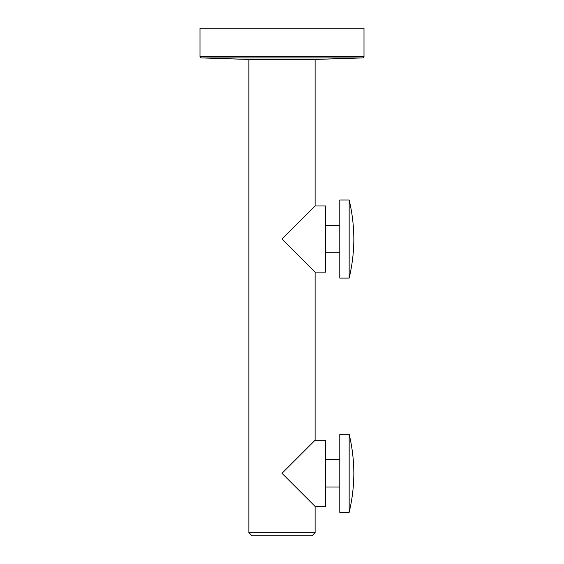 <?xml version="1.0" encoding="UTF-8"?>
<svg xmlns="http://www.w3.org/2000/svg" width="564" height="564" viewBox="0 0 564 564"><rect width="100%" height="100%" fill="white"/><g stroke="black" fill="none" stroke-linecap="round" stroke-linejoin="round"><path stroke-width="0.85" d="M349.158 200.001L339.789 200.001L339.789 278.094L349.158 278.094L349.158 200.001A171.801 171.801 0 0 1 353.847 239.051A171.801 171.801 0 0 1 349.158 278.094M349.158 434.28L339.789 434.28L339.789 512.373L349.158 512.373L349.158 434.28A171.801 171.801 0 0 1 353.847 473.323A171.801 171.801 0 0 1 349.158 512.373M315.114 506.437L282 473.323L315.114 506.437L315.114 532.677L248.886 532.677L248.886 59.439L315.114 59.439L315.114 205.938L282 239.051L315.114 272.158L315.114 440.216L325.731 440.216L325.731 506.437L315.064 506.394M315.114 205.938L325.731 205.938L325.731 272.158L315.064 272.116M315.114 440.216L282 473.323M248.886 532.677L252.009 535.8L311.991 535.8L315.114 532.677M286.449 234.603L313.549 207.503M314.141 206.91L314.881 206.163M314.874 271.926L286.745 243.796M286.449 468.881L313.549 441.781M314.141 441.189L314.881 440.442M315.114 59.439L362.483 57.923A1.565 1.565 0 0 0 363.999 56.365L363.999 28.2L200.001 28.2L200.001 56.365A1.565 1.565 0 0 0 201.517 57.923L362.483 57.923M248.886 59.439L201.517 57.923M200.001 56.365L363.999 56.365M325.731 459.66L339.789 459.66M325.731 486.993L339.789 486.993M325.731 225.381L339.789 225.381M325.731 252.714L339.789 252.714"/></g></svg>
